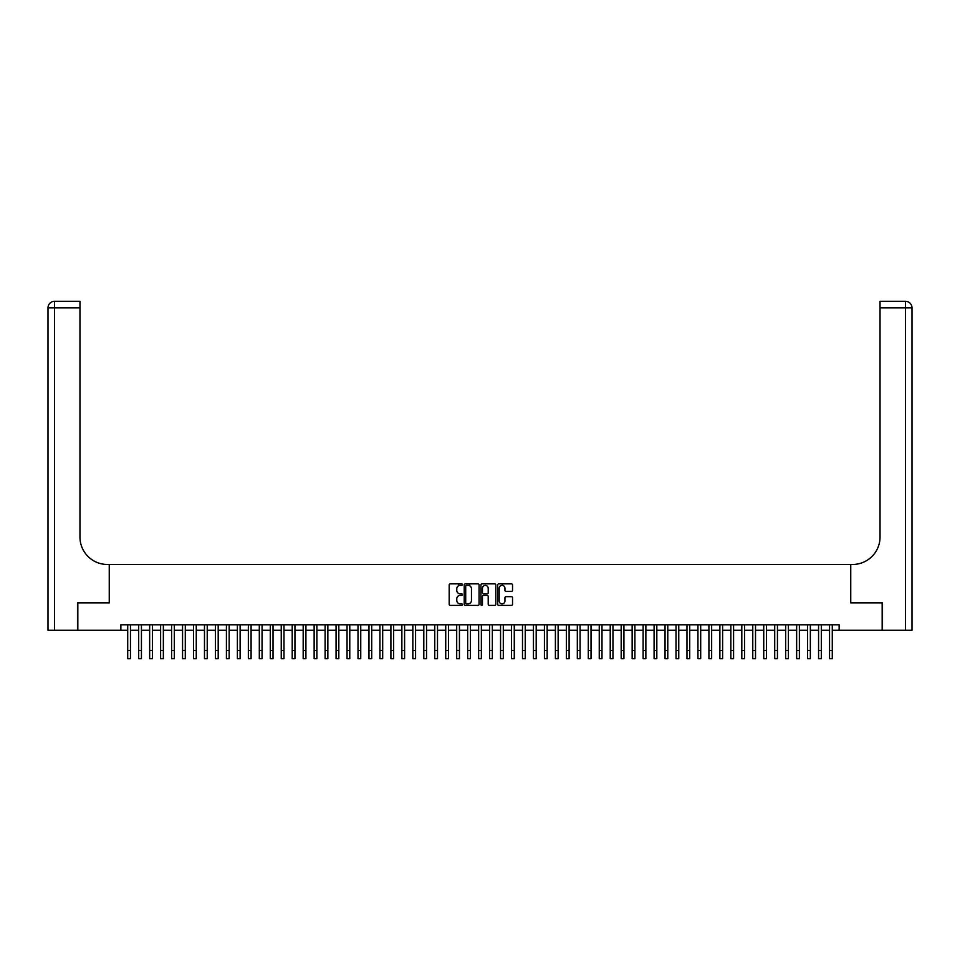 <?xml version="1.0" encoding="UTF-8"?>
<svg xmlns="http://www.w3.org/2000/svg" width="960" height="960" viewBox="0 0 960 960"><rect width="100%" height="100%" fill="white"/><g stroke="black" fill="none" stroke-linecap="round" stroke-linejoin="round"><path stroke-width="1.44" d="M462.456 584.616A0.756 0.756 0 0 0 461.7 583.86L450.264 583.86A1.08 1.08 0 0 0 449.184 584.928L449.184 604.308A1.08 1.08 0 0 0 450.264 605.388L461.7 605.388A0.756 0.756 0 0 0 462.456 604.632A0.756 0.756 0 0 0 461.7 603.876L460.224 603.876A3.444 3.444 0 0 1 456.78 600.432L456.78 598.824A3.444 3.444 0 0 1 460.224 595.38L461.7 595.38A0.756 0.756 0 0 0 462.456 594.624A0.756 0.756 0 0 0 461.7 593.868L460.224 593.868A3.444 3.444 0 0 1 456.78 590.424L456.78 588.804A3.444 3.444 0 0 1 460.224 585.36L461.7 585.36A0.756 0.756 0 0 0 462.456 584.616M511.452 591.444A1.08 1.08 0 0 0 512.532 590.364L512.532 584.928A1.08 1.08 0 0 0 511.452 583.86L498.756 583.86A1.08 1.08 0 0 0 497.676 584.928L497.676 604.308A1.08 1.08 0 0 0 498.756 605.388L511.452 605.388A1.08 1.08 0 0 0 512.532 604.308L512.532 597.744A1.08 1.08 0 0 0 511.452 596.664L506.016 596.664A1.08 1.08 0 0 0 504.948 597.744L504.948 600.996A2.88 2.88 0 0 1 502.068 603.876A2.88 2.88 0 0 1 499.188 600.996L499.188 588.24A2.88 2.88 0 0 1 502.068 585.36A2.88 2.88 0 0 1 504.948 588.24L504.948 590.364A1.08 1.08 0 0 0 506.016 591.444L511.452 591.444M120.864 630.264L77.832 630.264L77.832 602.844L109.356 602.844L109.356 564.468L850.644 564.468L850.644 602.844L882.168 602.844L882.168 630.264L839.136 630.264L839.136 624.78L120.864 624.78L120.864 630.264L127.716 630.264M479.064 584.928A1.08 1.08 0 0 0 477.984 583.86L465.276 583.86A1.08 1.08 0 0 0 464.208 584.928L464.208 604.308A1.08 1.08 0 0 0 465.276 605.388L477.984 605.388A1.08 1.08 0 0 0 479.064 604.308L479.064 584.928M482.016 583.86L494.724 583.86A1.08 1.08 0 0 1 495.792 584.928L495.792 604.308A1.08 1.08 0 0 1 494.724 605.388L489.288 605.388A1.08 1.08 0 0 1 488.208 604.308L488.208 596.448A1.08 1.08 0 0 0 487.128 595.38L483.528 595.38A1.08 1.08 0 0 0 482.448 596.448L482.448 604.632A0.756 0.756 0 0 1 481.692 605.388A0.756 0.756 0 0 1 480.936 604.632L480.936 584.928A1.08 1.08 0 0 1 482.016 583.86M130.464 630.264L138.684 630.264M141.432 630.264L149.652 630.264M152.4 630.264L160.62 630.264M163.356 630.264L171.588 630.264M174.324 630.264L182.556 630.264M185.292 630.264L193.512 630.264M196.26 630.264L204.48 630.264M207.228 630.264L215.448 630.264M218.196 630.264L226.416 630.264M229.152 630.264L237.384 630.264M240.12 630.264L248.352 630.264M251.088 630.264L259.308 630.264M262.056 630.264L270.276 630.264M273.024 630.264L281.244 630.264M283.98 630.264L292.212 630.264M294.948 630.264L303.18 630.264M305.916 630.264L314.136 630.264M316.884 630.264L325.104 630.264M327.852 630.264L336.072 630.264M338.82 630.264L347.04 630.264M349.776 630.264L358.008 630.264M360.744 630.264L368.976 630.264M371.712 630.264L379.932 630.264M382.68 630.264L390.9 630.264M393.648 630.264L401.868 630.264M404.604 630.264L412.836 630.264M415.572 630.264L423.804 630.264M426.54 630.264L434.76 630.264M437.508 630.264L445.728 630.264M448.476 630.264L456.696 630.264M459.444 630.264L467.664 630.264M470.4 630.264L478.632 630.264M481.368 630.264L489.6 630.264M492.336 630.264L500.556 630.264M503.304 630.264L511.524 630.264M514.272 630.264L522.492 630.264M525.24 630.264L533.46 630.264M536.196 630.264L544.428 630.264M547.164 630.264L555.396 630.264M558.132 630.264L566.352 630.264M569.1 630.264L577.32 630.264M580.068 630.264L588.288 630.264M591.024 630.264L599.256 630.264M601.992 630.264L610.224 630.264M612.96 630.264L621.18 630.264M623.928 630.264L632.148 630.264M634.896 630.264L643.116 630.264M645.864 630.264L654.084 630.264M656.82 630.264L665.052 630.264M667.788 630.264L676.02 630.264M678.756 630.264L686.976 630.264M689.724 630.264L697.944 630.264M700.692 630.264L708.912 630.264M711.648 630.264L719.88 630.264M722.616 630.264L730.848 630.264M733.584 630.264L741.804 630.264M744.552 630.264L752.772 630.264M755.52 630.264L763.74 630.264M766.488 630.264L774.708 630.264M777.444 630.264L785.676 630.264M788.412 630.264L796.644 630.264M799.38 630.264L807.6 630.264M810.348 630.264L818.568 630.264M821.316 630.264L829.536 630.264M832.284 630.264L839.136 630.264M466.464 585.36A0.756 0.756 0 0 0 465.708 586.116L465.708 603.12A0.756 0.756 0 0 0 466.464 603.876L468.024 603.876A3.444 3.444 0 0 0 471.468 600.432L471.468 588.804A3.444 3.444 0 0 0 468.024 585.36L466.464 585.36M488.208 588.3A2.88 2.88 0 0 0 485.328 585.42A2.88 2.88 0 0 0 482.448 588.3L482.448 592.788A1.08 1.08 0 0 0 483.528 593.868L487.128 593.868A1.08 1.08 0 0 0 488.208 592.788L488.208 588.3M127.716 650.496L130.464 650.496L130.464 658.716L127.716 658.716L127.716 624.78M130.464 650.496L130.464 624.78M77.496 602.844L109.248 602.844L109.248 564.468L107.376 564.468A27.42 27.42 0 0 1 79.968 537.048L79.968 307.86L54.576 307.86L54.576 630.264L77.496 630.264L77.496 602.844M54.576 630.264L48 630.264L48 307.86A6.576 6.576 0 0 1 54.576 301.284L79.968 301.284L79.968 307.86M79.968 301.284L54.576 301.284A6.576 6.576 0 0 0 48 307.86L54.576 307.86L54.576 301.284M107.376 564.468A27.42 27.42 0 0 1 79.968 537.048M912 630.264L912 307.86L912 630.264L882.504 630.264L882.504 602.844L850.752 602.844L850.752 564.468L852.624 564.468A27.42 27.42 0 0 0 880.032 537.048L880.032 301.284L905.424 301.284L880.032 301.284M905.424 630.264L905.424 307.86L912 307.86L912 564.468L912 307.86A6.576 6.576 0 0 0 905.424 301.284L905.424 307.86L880.032 307.86M852.624 564.468A27.42 27.42 0 0 0 880.032 537.048M138.684 658.716L141.432 658.716L138.684 658.716L138.684 624.78M141.432 658.716L141.432 624.78M149.652 658.716L152.4 658.716L149.652 658.716L149.652 624.78M152.4 658.716L152.4 624.78M160.62 658.716L163.356 658.716L160.62 658.716L160.62 624.78M163.356 658.716L163.356 624.78M171.588 658.716L174.324 658.716L171.588 658.716L171.588 624.78M174.324 658.716L174.324 624.78M182.556 658.716L185.292 658.716L182.556 658.716L182.556 624.78M185.292 658.716L185.292 624.78M193.512 658.716L196.26 658.716L193.512 658.716L193.512 624.78M196.26 658.716L196.26 624.78M204.48 658.716L207.228 658.716L204.48 658.716L204.48 624.78M207.228 658.716L207.228 624.78M215.448 658.716L218.196 658.716L215.448 658.716L215.448 624.78M218.196 658.716L218.196 624.78M226.416 658.716L229.152 658.716L226.416 658.716L226.416 624.78M229.152 658.716L229.152 624.78M237.384 658.716L240.12 658.716L237.384 658.716L237.384 624.78M240.12 658.716L240.12 624.78M248.352 658.716L251.088 658.716L248.352 658.716L248.352 624.78M251.088 658.716L251.088 624.78M259.308 658.716L262.056 658.716L259.308 658.716L259.308 624.78M262.056 658.716L262.056 624.78M270.276 658.716L273.024 658.716L270.276 658.716L270.276 624.78M273.024 658.716L273.024 624.78M281.244 658.716L283.98 658.716L281.244 658.716L281.244 624.78M283.98 658.716L283.98 624.78M292.212 658.716L294.948 658.716L292.212 658.716L292.212 624.78M294.948 658.716L294.948 624.78M303.18 658.716L305.916 658.716L303.18 658.716L303.18 624.78M305.916 658.716L305.916 624.78M314.136 658.716L316.884 658.716L314.136 658.716L314.136 624.78M316.884 658.716L316.884 624.78M325.104 658.716L327.852 658.716L325.104 658.716L325.104 624.78M327.852 658.716L327.852 624.78M336.072 658.716L338.82 658.716L336.072 658.716L336.072 624.78M338.82 658.716L338.82 624.78M347.04 658.716L349.776 658.716L347.04 658.716L347.04 624.78M349.776 658.716L349.776 624.78M358.008 658.716L360.744 658.716L358.008 658.716L358.008 624.78M360.744 658.716L360.744 624.78M368.976 658.716L371.712 658.716L368.976 658.716L368.976 624.78M371.712 658.716L371.712 624.78M379.932 658.716L382.68 658.716L379.932 658.716L379.932 624.78M382.68 658.716L382.68 624.78M390.9 658.716L393.648 658.716L390.9 658.716L390.9 624.78M393.648 658.716L393.648 624.78M401.868 658.716L404.604 658.716L401.868 658.716L401.868 624.78M404.604 658.716L404.604 624.78M412.836 658.716L415.572 658.716L412.836 658.716L412.836 624.78M415.572 658.716L415.572 624.78M423.804 658.716L426.54 658.716L423.804 658.716L423.804 624.78M426.54 658.716L426.54 624.78M434.76 658.716L437.508 658.716L434.76 658.716L434.76 624.78M437.508 658.716L437.508 624.78M445.728 658.716L448.476 658.716L445.728 658.716L445.728 624.78M448.476 658.716L448.476 624.78M456.696 658.716L459.444 658.716L456.696 658.716L456.696 624.78M459.444 658.716L459.444 624.78M458.724 585.708L458.724 583.86M467.664 658.716L470.4 658.716L467.664 658.716L467.664 624.78M470.4 658.716L470.4 624.78M469.692 585.792L469.692 583.86M478.632 658.716L481.368 658.716L478.632 658.716L478.632 624.78M481.368 658.716L481.368 624.78M489.6 658.716L492.336 658.716L489.6 658.716L489.6 624.78M492.336 658.716L492.336 624.78M500.556 658.716L503.304 658.716L500.556 658.716L500.556 624.78M503.304 658.716L503.304 624.78M502.584 585.408L502.584 583.86M511.524 658.716L514.272 658.716L511.524 658.716L511.524 624.78M514.272 658.716L514.272 624.78M522.492 658.716L525.24 658.716L522.492 658.716L522.492 624.78M525.24 658.716L525.24 624.78M533.46 658.716L536.196 658.716L533.46 658.716L533.46 624.78M536.196 658.716L536.196 624.78M544.428 658.716L547.164 658.716L544.428 658.716L544.428 624.78M547.164 658.716L547.164 624.78M555.396 658.716L558.132 658.716L555.396 658.716L555.396 624.78M558.132 658.716L558.132 624.78M566.352 658.716L569.1 658.716L566.352 658.716L566.352 624.78M569.1 658.716L569.1 624.78M577.32 658.716L580.068 658.716L577.32 658.716L577.32 624.78M580.068 658.716L580.068 624.78M588.288 658.716L591.024 658.716L588.288 658.716L588.288 624.78M591.024 658.716L591.024 624.78M599.256 658.716L601.992 658.716L599.256 658.716L599.256 624.78M601.992 658.716L601.992 624.78M610.224 658.716L612.96 658.716L610.224 658.716L610.224 624.78M612.96 658.716L612.96 624.78M621.18 658.716L623.928 658.716L621.18 658.716L621.18 624.78M623.928 658.716L623.928 624.78M632.148 658.716L634.896 658.716L632.148 658.716L632.148 624.78M634.896 658.716L634.896 624.78M643.116 658.716L645.864 658.716L643.116 658.716L643.116 624.78M645.864 658.716L645.864 624.78M654.084 658.716L656.82 658.716L654.084 658.716L654.084 624.78M656.82 658.716L656.82 624.78M665.052 658.716L667.788 658.716L665.052 658.716L665.052 624.78M667.788 658.716L667.788 624.78M676.02 658.716L678.756 658.716L676.02 658.716L676.02 624.78M678.756 658.716L678.756 624.78M686.976 658.716L689.724 658.716L686.976 658.716L686.976 624.78M689.724 658.716L689.724 624.78M697.944 658.716L700.692 658.716L697.944 658.716L697.944 624.78M700.692 658.716L700.692 624.78M708.912 658.716L711.648 658.716L708.912 658.716L708.912 624.78M711.648 658.716L711.648 624.78M719.88 658.716L722.616 658.716L719.88 658.716L719.88 624.78M722.616 658.716L722.616 624.78M730.848 658.716L733.584 658.716L730.848 658.716L730.848 624.78M733.584 658.716L733.584 624.78M741.804 658.716L744.552 658.716L741.804 658.716L741.804 624.78M744.552 658.716L744.552 624.78M752.772 658.716L755.52 658.716L752.772 658.716L752.772 624.78M755.52 658.716L755.52 624.78M763.74 658.716L766.488 658.716L763.74 658.716L763.74 624.78M766.488 658.716L766.488 624.78M774.708 658.716L777.444 658.716L774.708 658.716L774.708 624.78M777.444 658.716L777.444 624.78M785.676 658.716L788.412 658.716L785.676 658.716L785.676 624.78M788.412 658.716L788.412 624.78M796.644 658.716L799.38 658.716L796.644 658.716L796.644 624.78M799.38 658.716L799.38 624.78M807.6 658.716L810.348 658.716L807.6 658.716L807.6 624.78M810.348 658.716L810.348 624.78M818.568 658.716L821.316 658.716L818.568 658.716L818.568 624.78M821.316 658.716L821.316 624.78M829.536 658.716L832.284 658.716L829.536 658.716L829.536 624.78M832.284 658.716L832.284 624.78M138.684 650.496L141.432 650.496M149.652 650.496L152.4 650.496M160.62 650.496L163.356 650.496M171.588 650.496L174.324 650.496M182.556 650.496L185.292 650.496M193.512 650.496L196.26 650.496M204.48 650.496L207.228 650.496M215.448 650.496L218.196 650.496M226.416 650.496L229.152 650.496M237.384 650.496L240.12 650.496M248.352 650.496L251.088 650.496M259.308 650.496L262.056 650.496M270.276 650.496L273.024 650.496M281.244 650.496L283.98 650.496M292.212 650.496L294.948 650.496M303.18 650.496L305.916 650.496M314.136 650.496L316.884 650.496M325.104 650.496L327.852 650.496M336.072 650.496L338.82 650.496M347.04 650.496L349.776 650.496M358.008 650.496L360.744 650.496M368.976 650.496L371.712 650.496M379.932 650.496L382.68 650.496M390.9 650.496L393.648 650.496M401.868 650.496L404.604 650.496M412.836 650.496L415.572 650.496M423.804 650.496L426.54 650.496M434.76 650.496L437.508 650.496M445.728 650.496L448.476 650.496M456.696 650.496L459.444 650.496M467.664 650.496L470.4 650.496M478.632 650.496L481.368 650.496M489.6 650.496L492.336 650.496M500.556 650.496L503.304 650.496M511.524 650.496L514.272 650.496M522.492 650.496L525.24 650.496M533.46 650.496L536.196 650.496M544.428 650.496L547.164 650.496M555.396 650.496L558.132 650.496M566.352 650.496L569.1 650.496M577.32 650.496L580.068 650.496M588.288 650.496L591.024 650.496M599.256 650.496L601.992 650.496M610.224 650.496L612.96 650.496M621.18 650.496L623.928 650.496M632.148 650.496L634.896 650.496M643.116 650.496L645.864 650.496M654.084 650.496L656.82 650.496M665.052 650.496L667.788 650.496M676.02 650.496L678.756 650.496M686.976 650.496L689.724 650.496M697.944 650.496L700.692 650.496M708.912 650.496L711.648 650.496M719.88 650.496L722.616 650.496M730.848 650.496L733.584 650.496M741.804 650.496L744.552 650.496M752.772 650.496L755.52 650.496M763.74 650.496L766.488 650.496M774.708 650.496L777.444 650.496M785.676 650.496L788.412 650.496M796.644 650.496L799.38 650.496M807.6 650.496L810.348 650.496M818.568 650.496L821.316 650.496M829.536 650.496L832.284 650.496"/></g></svg>
